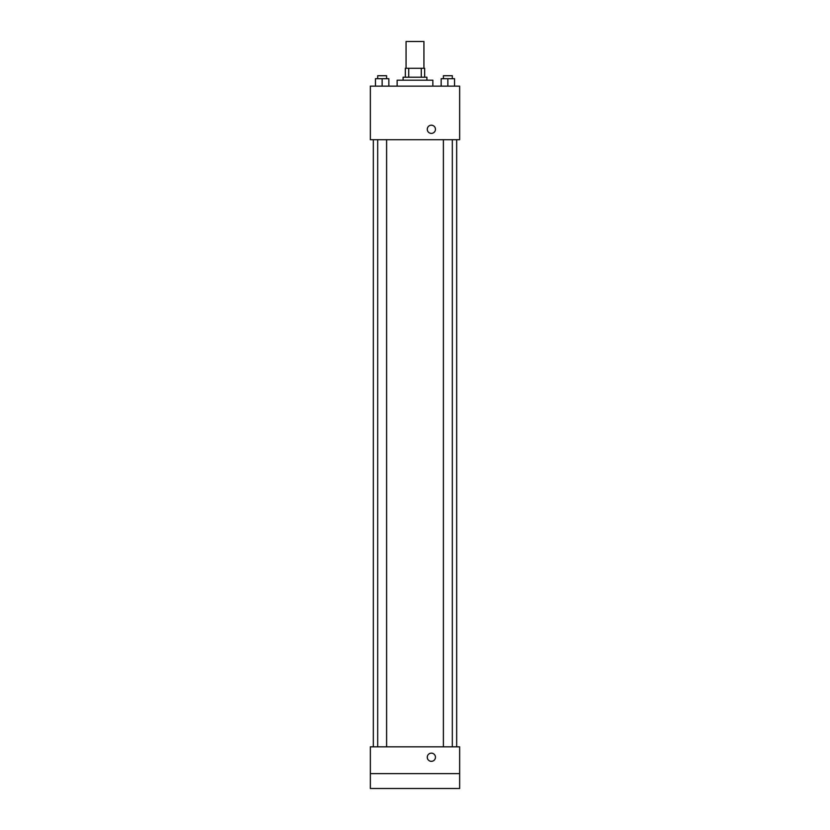 <?xml version="1.0" encoding="UTF-8"?>
<svg xmlns="http://www.w3.org/2000/svg" width="830" height="830" viewBox="0 0 830 830"><rect width="100%" height="100%" fill="white"/><g stroke="black" fill="none" stroke-linecap="round" stroke-linejoin="round"><path stroke-width="1.25" d="M423.933 68.288L423.933 41.5L406.067 41.5L406.067 68.288M408.733 77.211L408.733 68.288L405.331 68.288L405.331 77.211L405.331 68.288M408.733 68.288L424.67 68.288L424.67 77.211M421.267 77.211L421.267 68.288M403.1 80.188L403.1 77.211L426.9 77.211L426.9 80.188M432.855 86.144L432.855 80.188L397.145 80.188L397.145 86.144M370.356 86.144L459.644 86.144L459.644 139.71L370.356 139.71L370.356 86.144M431.372 133.391A4.088 4.088 0 0 1 427.824 127.249A4.088 4.088 0 0 1 434.91 127.249A4.088 4.088 0 0 1 431.372 133.391M370.356 746.834L459.644 746.834L459.644 788.5L370.356 788.5L370.356 746.834M431.372 761.338A4.088 4.088 0 0 1 427.824 755.207A4.088 4.088 0 0 1 434.91 755.207A4.088 4.088 0 0 1 431.372 761.338M370.356 773.622L459.644 773.622M441.155 86.144L441.155 78.705L454.55 78.705L454.55 86.144L454.55 78.705M447.858 86.144L447.858 78.705M452.319 78.705L452.319 75.727L443.396 75.727L443.396 78.705M375.451 86.144L375.451 78.705L388.845 78.705L388.845 86.144L388.845 78.705M382.142 86.144L382.142 78.705M386.604 78.705L386.604 75.727L377.681 75.727L377.681 78.705M456.666 746.834L456.666 139.71M373.334 746.834L373.334 139.71M443.396 139.71L443.396 746.834M452.319 139.71L452.319 746.834M386.604 746.834L386.604 139.71M377.681 746.834L377.681 139.71"/></g></svg>
